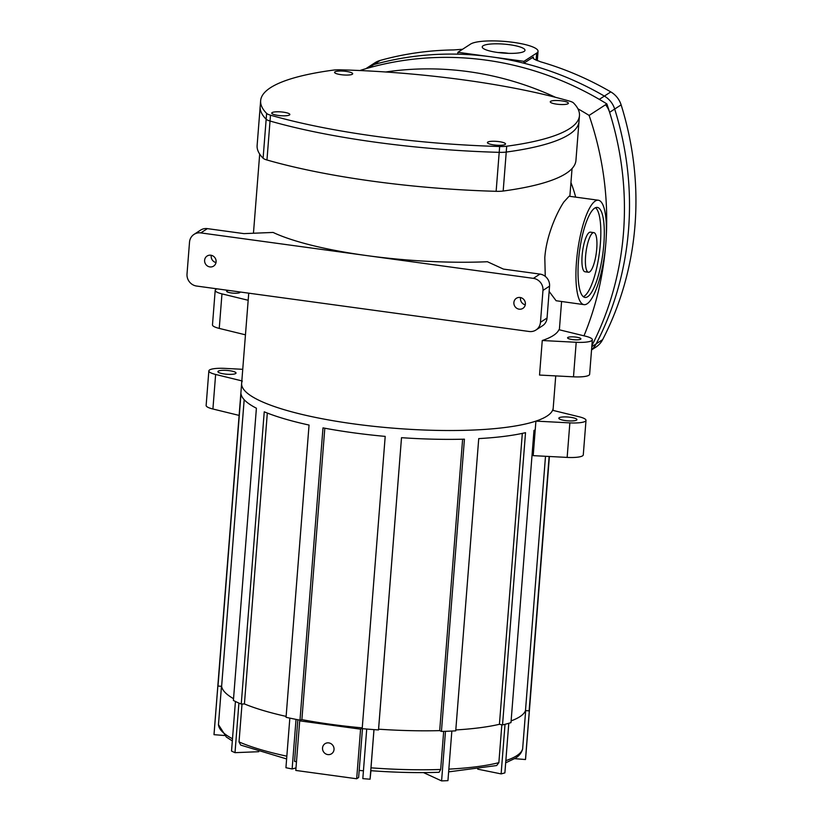 <?xml version="1.0" encoding="UTF-8"?>
<svg xmlns="http://www.w3.org/2000/svg" width="822" height="822" viewBox="0 0 822 822"><rect width="100%" height="100%" fill="white"/><g stroke="black" fill="none" stroke-linecap="round" stroke-linejoin="round"><path stroke-width="1.23" d="M605.66 104.877A21.804 20.56 57 0 1 609.616 112.337L621.124 104.867A21.804 20.56 -123 0 0 617.158 97.417A21.804 20.56 -123 0 0 610.808 91.91L604.365 96.092A21.804 20.56 57 0 1 610.725 101.589A21.804 20.56 57 0 1 614.692 109.049A312.535 294.759 57 0 1 596.207 343.812A21.804 20.56 57 0 1 591.563 349.699A21.804 20.56 -123 0 0 596.207 343.812L591.799 346.668M591.542 349.925L595.899 347.11A21.804 20.56 -123 0 0 597.604 345.857A21.804 20.56 -123 0 0 602.649 339.63L596.207 343.812A312.535 294.759 57 0 0 614.692 109.049A21.804 20.56 -123 0 0 610.725 101.589A21.804 20.56 -123 0 0 604.365 96.092L599.3 99.37A312.535 294.759 57 0 0 368.759 67.866L373.825 64.578A312.535 294.759 57 0 1 457.751 54.16L457.895 52.3L470.574 44.08A34.524 7.234 -175.5 0 1 499.868 41.1A34.524 7.234 -175.5 0 1 533.797 47.378A34.524 7.234 -175.5 0 1 538.04 51.303A34.524 7.234 -175.5 0 1 536.663 53.111L523.994 61.331L523.85 63.191A312.535 294.759 57 0 1 604.365 96.092A312.535 294.759 57 0 0 373.825 64.578A21.804 20.56 -123 0 0 368.462 67.003A21.804 20.56 57 0 1 373.825 64.578L380.267 60.407A21.804 20.56 -123 0 0 374.894 62.821L365.841 68.699M380.267 60.407A312.535 294.759 57 0 1 453.641 49.937L462.56 49.279M497.978 52.516A14.169 2.969 -175.5 0 1 507.01 53.122A14.169 2.969 -175.5 0 1 508.571 53.358M497.639 52.474A21.434 4.49 4.5 0 0 524.415 51.2A21.434 4.49 4.5 0 0 509.599 44.717A21.434 4.49 4.5 0 0 482.668 47.912A21.434 4.49 4.5 0 0 497.639 52.474M533.221 58.413L533.324 57.047L532.892 57.663L534.208 59.225L540.619 61.814A312.535 294.759 57 0 1 610.808 91.91M621.124 104.867A312.535 294.759 57 0 1 602.649 339.63M457.895 52.3L523.994 61.331M533.324 57.047L523.85 63.191M366.746 68.247A21.804 20.56 57 0 1 368.462 67.003M609.616 112.337A312.535 294.759 57 0 1 591.881 345.651A312.535 294.759 -123 0 0 606.852 103.901A312.535 294.759 -123 0 0 360.663 70.26L360.211 70.548M289.488 114.988A9.083 1.901 -175.5 0 1 279.429 115.583A9.083 1.901 -175.5 0 1 271.733 113.087A9.083 1.901 -175.5 0 1 272.092 112.614A9.083 1.901 -175.5 0 1 282.141 112.018A9.083 1.901 -175.5 0 1 289.847 114.515A9.083 1.901 -175.5 0 1 289.488 114.988M568.012 103.716A9.083 1.901 -175.5 0 1 557.963 104.312A9.083 1.901 -175.5 0 1 550.257 101.815A9.083 1.901 -175.5 0 1 550.617 101.332A9.083 1.901 -175.5 0 1 560.676 100.736A9.083 1.901 -175.5 0 1 568.372 103.233A9.083 1.901 -175.5 0 1 568.012 103.716M352.33 74.237A9.083 1.901 -175.5 0 1 342.281 74.833A9.083 1.901 -175.5 0 1 334.575 72.336A9.083 1.901 -175.5 0 1 334.934 71.863A9.083 1.901 -175.5 0 1 344.983 71.257A9.083 1.901 -175.5 0 1 352.689 73.764A9.083 1.901 -175.5 0 1 352.33 74.237M505.17 144.466A9.083 1.901 -175.5 0 1 495.121 145.062A9.083 1.901 -175.5 0 1 487.415 142.566A9.083 1.901 -175.5 0 1 487.775 142.093A9.083 1.901 -175.5 0 1 497.824 141.487A9.083 1.901 -175.5 0 1 505.53 143.994A9.083 1.901 -175.5 0 1 505.17 144.466M260.646 100.685L260.184 106.521A247.535 51.889 4.5 0 0 266.164 119.252A14.539 3.052 4.5 0 0 267.602 120.156A14.539 3.052 4.5 0 0 270.027 121.029L270.489 115.183A14.539 3.052 -175.5 0 1 268.064 114.32A14.539 3.052 -175.5 0 1 266.626 113.405A247.535 51.889 4.5 0 1 260.646 100.685A247.535 51.889 4.5 0 1 333.403 70.106A14.539 3.052 -175.5 0 1 336.65 69.839A14.539 3.052 -175.5 0 1 340.442 69.819A247.535 51.889 4.5 0 1 569.615 101.147A14.539 3.052 -175.5 0 1 572.05 102.01A14.539 3.052 -175.5 0 1 573.479 102.914A247.535 51.889 4.5 0 1 579.459 115.645L575.934 160.454A247.535 51.889 4.5 0 1 566.111 173.421A247.535 51.889 4.5 0 1 503.177 191.033L506.239 152.06A247.535 51.889 4.5 0 0 578.996 121.492A247.535 51.889 4.5 0 1 506.239 152.06A14.539 3.052 -175.5 0 1 502.992 152.327A14.539 3.052 4.5 0 0 506.239 152.06L506.701 146.213A14.539 3.052 -175.5 0 1 503.454 146.491A14.539 3.052 -175.5 0 1 499.663 146.501L499.201 152.347A14.539 3.052 4.5 0 0 502.992 152.327A14.539 3.052 -175.5 0 1 499.201 152.347L496.139 191.31A14.539 3.052 4.5 0 0 499.93 191.3A14.539 3.052 4.5 0 0 503.177 191.033M270.489 115.183A247.535 51.889 4.5 0 0 499.663 146.501M266.965 159.992L270.027 121.029A247.535 51.889 4.5 0 0 499.201 152.347A247.535 51.889 4.5 0 1 270.027 121.029A14.539 3.052 -175.5 0 1 267.602 120.156A14.539 3.052 -175.5 0 1 266.164 119.252L263.102 158.225A14.539 3.052 4.5 0 0 264.53 159.129A14.539 3.052 4.5 0 0 266.965 159.992A247.535 51.889 4.5 0 0 372.941 181.241A247.535 51.889 4.5 0 0 496.139 191.31M506.701 146.213A247.535 51.889 4.5 0 0 579.459 115.645M242.264 380.976A156.272 32.757 4.5 0 0 241.637 383.371A156.272 32.757 4.5 0 0 374.144 426.371A156.272 32.757 4.5 0 0 547.02 416.076A156.272 32.757 4.5 0 0 553.216 407.897L553.021 410.394M592.343 339.763L589.631 374.308A18.166 3.812 -175.5 0 1 573.489 376.825L539.54 375.058L542.253 340.514A156.272 32.757 4.5 0 0 553.36 335.489A156.272 32.757 4.5 0 0 558.939 329.704L585.572 336.208A18.166 3.812 -175.5 0 1 592.343 339.763A18.166 3.812 -175.5 0 1 576.201 342.281L542.253 340.514M584.031 304.643A52.7 13.594 -82.2 0 1 576.469 261.961A52.7 13.594 -82.2 0 1 598.303 200.219A52.7 13.594 -82.2 0 1 605.865 242.901A52.7 13.594 -82.2 0 1 584.031 304.643L556.093 300.729L549.137 291.44M545.253 276.367L544.811 257.635C546.353 235.298 557.111 211.994 563.861 201.976L569.091 196.232L598.303 200.219M207.391 228.629L243.918 233.623L273.099 232.441A156.272 32.757 4.5 0 0 367.085 255.632A156.272 32.757 4.5 0 0 487.415 261.735L503.434 269.092L539.962 274.086L533.375 278.36A10.902 10.285 57 0 1 540.506 282.48A10.902 10.285 57 0 1 542.972 290.413L540.465 322.296A10.902 10.285 57 0 1 536.817 329.386A10.902 10.285 57 0 1 535.954 330.012A10.902 10.285 57 0 1 529.183 331.492L196.612 286.046A10.902 10.285 57 0 1 189.481 281.925A10.902 10.285 57 0 1 187.015 273.993L189.522 242.11A10.902 10.285 57 0 1 193.17 235.01A10.902 10.285 57 0 1 194.033 234.383A10.902 10.285 57 0 1 200.794 232.903L207.391 228.629A10.902 10.285 -123 0 0 200.619 230.109L194.033 234.383M216.104 261.848A6.001 5.662 57 0 1 207.473 266.009A6.001 5.662 57 0 1 207.093 256.032A6.001 5.662 57 0 1 216.104 261.848M211.305 255.303A6.001 5.662 -123 0 0 216.001 262.557M525.371 304.119A6.001 5.662 57 0 1 516.74 308.271A6.001 5.662 57 0 1 516.36 298.294A6.001 5.662 57 0 1 525.371 304.119M520.573 297.574A6.001 5.662 -123 0 0 525.268 304.818M535.954 330.012L542.541 325.738A10.902 10.285 -123 0 0 543.404 325.111A10.902 10.285 -123 0 0 547.051 318.022L549.558 286.138A10.902 10.285 -123 0 0 547.092 278.206A10.902 10.285 -123 0 0 539.962 274.086M578.503 260.646A45.426 11.724 -82.2 0 1 597.317 207.421A45.426 11.724 -82.2 0 1 603.841 244.216A45.426 11.724 -82.2 0 1 585.017 297.441A45.426 11.724 -82.2 0 1 578.503 260.646M583.353 296.691A45.426 11.724 97.8 0 0 600.358 243.744A45.426 11.724 97.8 0 0 595.508 207.689M596.741 248.819A19.985 5.158 97.8 0 0 593.874 232.626A19.985 5.158 97.8 0 0 585.593 256.043A19.985 5.158 97.8 0 0 588.46 272.236A19.985 5.158 97.8 0 0 596.741 248.819M593.874 232.626L590.402 232.153A19.985 5.158 97.8 0 0 582.12 255.57A19.985 5.158 97.8 0 0 584.987 271.763L588.46 272.236M580.64 339.219A6.689 1.408 -175.5 0 1 573.232 339.65A6.689 1.408 -175.5 0 1 567.56 337.811A6.689 1.408 -175.5 0 1 567.827 337.462A6.689 1.408 -175.5 0 1 575.225 337.02A6.689 1.408 -175.5 0 1 580.907 338.859A6.689 1.408 -175.5 0 1 580.64 339.219M239.839 291.954A6.689 1.408 -175.5 0 1 239.983 292.272A6.689 1.408 -175.5 0 1 239.716 292.622A6.689 1.408 -175.5 0 1 232.318 293.064A6.689 1.408 -175.5 0 1 226.636 291.224A6.689 1.408 -175.5 0 1 226.903 290.875A6.689 1.408 -175.5 0 1 228.537 290.402M248.182 300.277L221.971 293.875A18.166 3.812 -175.5 0 1 215.2 290.32A18.166 3.812 -175.5 0 1 217.059 288.841M245.459 334.821L219.248 328.41A18.166 3.812 -175.5 0 1 212.477 324.865L215.2 290.32M577.917 108.792A312.535 294.759 57 0 1 589.107 115.409A312.535 294.759 57 0 1 606.266 236.417M605.68 245.069A312.535 294.759 57 0 1 583.98 335.818M385.693 71.997A312.535 294.759 57 0 1 555.559 97.325M570.951 182.556A129.013 121.677 57 0 1 575.677 197.126M589.107 115.409L606.852 103.901M533.375 278.36L200.794 232.903M266.626 113.405L266.164 119.252A247.535 51.889 4.5 0 1 260.184 106.521L257.122 145.494A247.535 51.889 4.5 0 0 263.102 158.225M549.137 456.477L529.111 710.866L525.484 710.578A152.635 31.996 4.5 0 1 519.843 716.712A152.635 31.996 4.5 0 1 511.12 720.884A152.635 31.996 4.5 0 0 519.843 716.712A152.635 31.996 4.5 0 0 525.484 710.578L545.5 456.292M235.667 373.527A9.083 1.901 -175.5 0 1 225.618 374.123A9.083 1.901 -175.5 0 1 217.912 371.626A9.083 1.901 -175.5 0 1 218.272 371.154A9.083 1.901 -175.5 0 1 228.321 370.547A9.083 1.901 -175.5 0 1 236.027 373.054A9.083 1.901 -175.5 0 1 235.667 373.527M559.196 417.74A9.083 1.901 -175.5 0 1 569.245 417.144A9.083 1.901 -175.5 0 1 576.941 419.641A9.083 1.901 -175.5 0 1 576.582 420.124A9.083 1.901 -175.5 0 1 566.533 420.72A9.083 1.901 -175.5 0 1 558.826 418.213A9.083 1.901 -175.5 0 1 559.196 417.74M224.478 735.505L214.018 734.673L217.922 685.075A156.272 32.757 -175.5 0 1 217.943 684.49A156.272 32.757 4.5 0 0 217.994 686.041L241 393.779A156.272 32.757 4.5 0 0 256.402 408.215L233.397 700.467A156.272 32.757 4.5 0 0 241.247 704.074L264.242 411.812A156.272 32.757 4.5 0 0 309.051 425.056L286.056 717.308A156.272 32.757 4.5 0 0 299.989 720.144L322.995 427.882A156.272 32.757 4.5 0 0 385.199 436.39L362.194 728.641A156.272 32.757 4.5 0 0 378.5 729.946L401.506 437.684A156.272 32.757 4.5 0 0 464.43 439.174L441.435 731.426A156.272 32.757 4.5 0 0 455.727 730.85L478.733 438.599A156.272 32.757 4.5 0 0 525.525 432.67L502.53 724.922A156.272 32.757 4.5 0 0 510.986 722.62L533.992 430.368A156.272 32.757 4.5 0 0 535.214 429.968L533.201 455.645L567.149 457.412A18.166 3.812 4.5 0 0 583.281 454.895L586.004 420.361A18.166 3.812 4.5 0 0 579.233 416.805L552.59 410.291A156.272 32.757 4.5 0 0 553.216 407.897L555.734 375.901M535.214 429.968L535.913 421.111L569.862 422.878A18.166 3.812 4.5 0 0 586.004 420.361M529.111 710.866A156.272 32.757 4.5 0 0 529.522 709.006A156.272 32.757 -175.5 0 1 529.378 709.931L525.474 759.528L514.623 758.665M248.737 293.166L241.637 383.371A156.272 32.757 4.5 0 0 359.45 424.645A156.272 32.757 4.5 0 0 535.913 421.111M242.747 369.314L224.992 368.39A18.166 3.812 4.5 0 0 208.85 370.917L206.137 405.452A18.166 3.812 4.5 0 0 212.908 409.007L239.12 415.408M208.85 370.917A18.166 3.812 4.5 0 0 215.631 374.462L241.832 380.874M217.994 686.041L221.621 686.329A152.635 31.996 4.5 0 0 233.54 698.69A152.635 31.996 4.5 0 1 221.621 686.329L244.175 399.698M241.247 704.074L244.422 703.94A152.635 31.996 4.5 0 0 286.128 716.394A152.635 31.996 4.5 0 1 244.422 703.94L267.314 413.055M299.989 720.144L301.88 719.63A152.635 31.996 4.5 0 0 362.255 727.881M324.813 428.221L301.88 719.63M378.5 729.946L378.582 729.186A152.635 31.996 4.5 0 0 439.688 730.624L441.435 731.426M401.516 437.694L378.582 729.186A152.635 31.996 4.5 0 0 439.688 730.624L462.622 439.215M522.319 433.379L499.427 724.295A152.635 31.996 4.5 0 1 455.799 729.946A152.635 31.996 4.5 0 0 499.427 724.295L502.53 724.922M322.532 747.958A6.001 5.662 57 0 1 331.163 743.797A6.001 5.662 57 0 1 331.543 753.774A6.001 5.662 57 0 1 322.532 747.958M525.679 710.588L522.617 749.078C521.549 752.89 519.103 755.952 515.271 758.254L505.674 762.816M286.621 758.942L240.723 745.102L239.027 741.917L242.007 704.043M232.318 740.941L226.276 736.985L218.467 724.634L221.467 686.319M501.841 724.778L498.862 762.652L496.673 765.539L448.627 771.879M370.784 770.615L373.989 729.617M443.675 731.364L440.674 769.474L439.071 772.3C417.617 773.009 394.848 772.475 370.773 770.687M529.543 708.42A156.272 32.757 -175.5 0 1 529.522 709.006L549.394 456.487M529.522 709.006L525.618 758.603A156.272 32.757 -175.5 0 1 525.474 759.528M501.122 773.903A156.272 32.757 -175.5 0 0 504.883 772.886L508.787 723.288A156.272 32.757 -175.5 0 1 505.027 724.316L501.122 773.903L477.726 769.156M441.589 780.9A156.272 32.757 -175.5 0 0 447.939 780.643L451.843 731.046A156.272 32.757 -175.5 0 1 445.483 731.303L441.589 780.9L423.515 772.598M370.064 779.215L373.969 729.617A156.272 32.757 -175.5 0 1 366.725 729.042L362.821 778.629A156.272 32.757 -175.5 0 0 370.064 779.215L370.948 770.707M297.841 719.733L294.564 761.378A152.635 31.996 4.5 0 0 296.485 761.747M292.129 768.971L296.033 719.373A156.272 32.757 -175.5 0 1 289.837 718.12L285.933 767.717A156.272 32.757 -175.5 0 0 292.129 768.971L296.002 767.923M235.01 752.664L238.914 703.077A156.272 32.757 -175.5 0 1 235.431 701.474L231.527 751.072A156.272 32.757 -175.5 0 0 235.01 752.664L258.755 751.709M241.637 383.371L217.943 684.49A156.272 32.757 -175.5 0 1 218.077 683.555M214.018 734.673A156.272 32.757 -175.5 0 1 214.039 734.077L217.943 684.49M362.471 728.662L359.183 770.419A152.635 31.996 4.5 0 0 363.437 770.789M301.376 719.764L299.701 720.853L360.581 729.165L362.245 728.097M359.183 770.419L358.628 777.499L356.676 778.763L360.581 729.165M299.701 720.853L295.797 770.44L356.676 778.763M536.663 53.111L536.108 60.222M219.248 328.41L221.971 293.875M573.489 376.825L576.201 342.281M542.972 290.413L549.558 286.138M547.051 318.022L540.465 322.296M569.862 422.878L567.149 457.412M215.631 374.462L212.908 409.007M522.689 748.606A152.635 31.996 -175.5 0 1 516.771 755.685A152.635 31.996 -175.5 0 1 505.849 760.617M286.837 756.189A152.635 31.996 -175.5 0 1 239.027 741.917M232.492 738.773A152.635 31.996 -175.5 0 1 218.477 724.336M498.862 762.652A152.635 31.996 -175.5 0 1 448.843 769.125M440.674 769.474A152.635 31.996 -175.5 0 1 370.979 767.83M537.3 60.715L538.04 51.303M259.69 154.084L253.453 233.243M572.05 168.541L569.862 196.335M561.58 301.571L559.361 329.807"/></g></svg>
